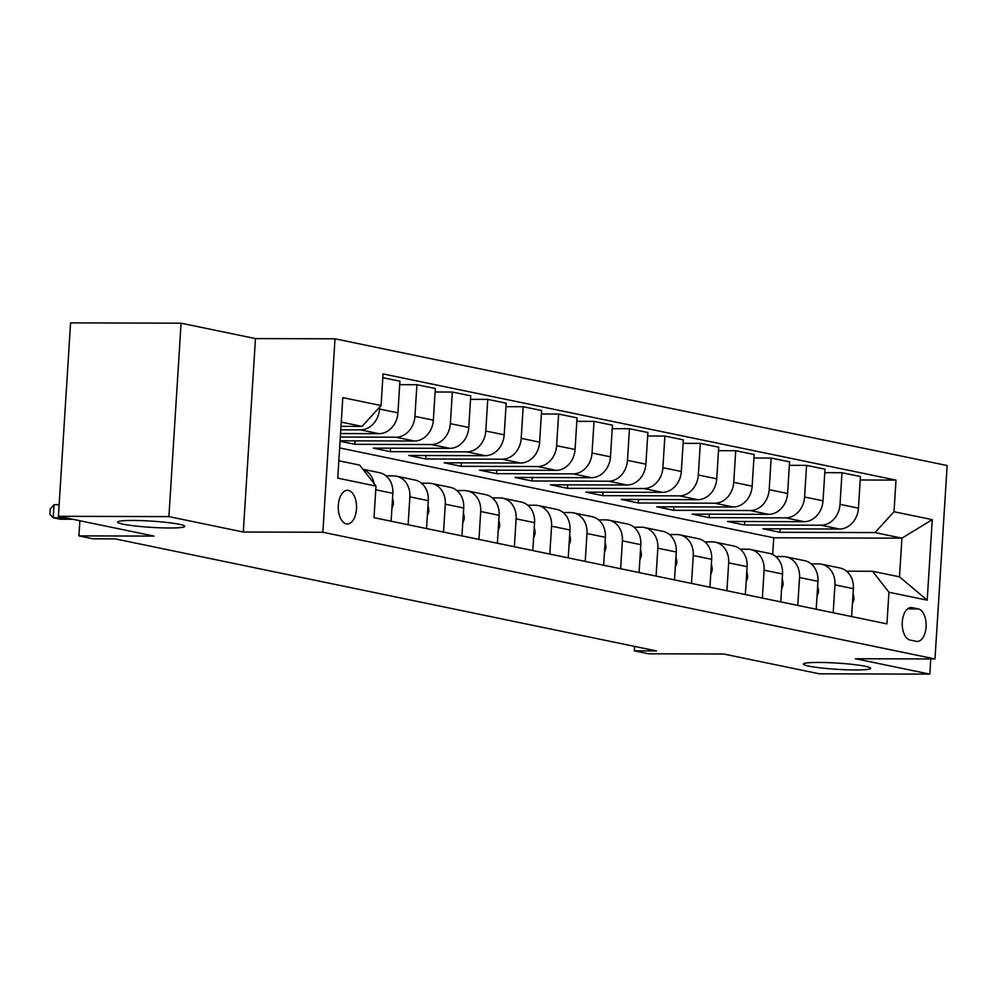 <?xml version="1.0" encoding="UTF-8"?>
<svg xmlns="http://www.w3.org/2000/svg" width="997" height="997" viewBox="0 0 997 997"><rect width="100%" height="100%" fill="white"/><g stroke="black" fill="none" stroke-linecap="round" stroke-linejoin="round"><path stroke-width="1.5" d="M169.34 527.986A33.674 3.116 3.6 0 1 135.006 525.955A33.674 3.116 3.6 0 1 117.609 522.116A33.674 3.116 3.6 0 1 133.075 520.471A33.674 3.116 3.6 0 1 167.409 522.515A33.674 3.116 3.6 0 1 184.806 526.341A33.674 3.116 3.6 0 1 169.34 527.986M855.152 669.947A33.674 3.116 3.6 0 1 820.805 667.915A33.674 3.116 3.6 0 1 803.408 664.089A33.674 3.116 3.6 0 1 818.873 662.444A33.674 3.116 3.6 0 1 853.22 664.476A33.674 3.116 3.6 0 1 870.618 668.314A33.674 3.116 3.6 0 1 855.152 669.947M346.345 523.874A16.837 9.135 90.2 0 0 347.355 523.986A16.837 9.135 90.2 0 0 356.515 508.096A16.837 9.135 90.2 0 0 348.452 490.412A16.837 9.135 90.2 0 0 347.455 490.312A16.837 9.135 90.2 0 0 338.282 506.189A16.837 9.135 90.2 0 0 346.345 523.874M181.08 323.19L70.575 322.866L58.412 516.296L168.904 516.62L243.293 532.024L322.854 532.248L335.017 338.818L255.469 338.594L181.08 323.19L168.904 516.62M322.854 532.248L934.987 658.967L947.15 465.537L335.017 338.818M934.987 658.967L855.426 658.73L929.815 674.134L930.774 658.955M929.815 674.134L819.322 673.81L723.672 654.007L648.536 653.795L634.366 650.854L656.462 650.929L115.178 538.879L93.082 538.816L78.913 535.875L154.049 536.099L58.412 516.296M918.324 608.918L912.081 607.622A16.313 8.848 90.2 0 0 911.108 607.522A16.313 8.848 90.2 0 0 902.235 622.901A16.313 8.848 90.2 0 0 910.049 640.037L916.28 641.32A16.313 8.848 90.2 0 0 917.252 641.432A16.313 8.848 90.2 0 0 926.126 626.041A16.313 8.848 90.2 0 0 918.324 608.918L907.557 608.88M894.01 511.735L932.257 519.649L927.198 600.157L888.938 592.243L872.574 571.281L899.493 576.852L901.936 538.168L875.005 532.585L894.01 511.735L895.991 480.105L383.06 373.925L381.066 405.542L362.073 426.404L341.261 422.105M338.83 460.788L359.63 465.088L375.994 486.062L374.012 517.68L886.944 623.873L888.938 592.243M375.994 486.062L337.746 478.136L342.806 397.629L381.066 405.542M79.872 520.746L78.913 535.875M634.64 646.405L634.366 650.854M772.7 554.581L773.759 537.794L901.936 538.168L932.257 519.649M872.574 571.281L846.54 571.194M408.109 524.746L409.867 496.855A21.037 17.572 -78.3 0 0 396.445 476.192A21.037 17.572 -78.3 0 0 393.503 475.893L386.026 475.868M443.528 532.074L445.285 504.183A21.037 17.572 -78.3 0 0 431.875 483.533A21.037 17.572 -78.3 0 0 428.922 483.221L421.457 483.209M478.959 539.414L480.716 511.523A21.037 17.572 -78.3 0 0 467.294 490.86A21.037 17.572 -78.3 0 0 464.353 490.561L456.875 490.536M514.377 546.742L516.134 518.851A21.037 17.572 -78.3 0 0 502.725 498.201A21.037 17.572 -78.3 0 0 499.771 497.889L492.306 497.864M549.808 554.07L551.565 526.192A21.037 17.572 -78.3 0 0 538.143 505.529A21.037 17.572 -78.3 0 0 535.19 505.23L527.725 505.205M585.227 561.411L586.984 533.52A21.037 17.572 -78.3 0 0 573.574 512.869A21.037 17.572 -78.3 0 0 570.62 512.558L563.155 512.533M620.657 568.739L622.402 540.848A21.037 17.572 -78.3 0 0 608.993 520.197A21.037 17.572 -78.3 0 0 606.039 519.886L598.574 519.873M656.076 576.079L657.833 548.188A21.037 17.572 -78.3 0 0 644.423 527.525A21.037 17.572 -78.3 0 0 641.47 527.226L633.992 527.201M691.507 583.407L693.251 555.516A21.037 17.572 -78.3 0 0 679.842 534.866A21.037 17.572 -78.3 0 0 676.888 534.554L669.423 534.529M726.925 590.735L728.682 562.856A21.037 17.572 -78.3 0 0 715.26 542.194A21.037 17.572 -78.3 0 0 712.319 541.894L704.842 541.87M762.344 598.075L764.101 570.184A21.037 17.572 -78.3 0 0 750.691 549.534A21.037 17.572 -78.3 0 0 747.738 549.222L740.273 549.197M797.774 605.403L799.532 577.512A21.037 17.572 -78.3 0 0 786.11 556.862A21.037 17.572 -78.3 0 0 783.168 556.55L775.691 556.538M833.193 612.744L834.95 584.853A21.037 17.572 -78.3 0 0 821.54 564.19A21.037 17.572 -78.3 0 0 818.587 563.891L811.122 563.866M780.202 528.846L779.978 532.311L875.005 532.585M779.978 532.311L762.979 528.796L839.437 529.021A21.037 17.572 -78.3 0 0 858.442 508.158L860.423 476.529L842.004 472.715L824.781 472.665M744.771 521.506L744.56 524.983L821.017 525.207A21.037 17.572 -78.3 0 0 840.022 504.345L842.004 472.715M744.56 524.983L727.548 521.456L804.018 521.68A21.037 17.572 -78.3 0 0 823.011 500.818L825.005 469.188L806.585 465.387L789.362 465.325M709.353 514.178L709.129 517.642L785.599 517.867A21.037 17.572 -78.3 0 0 804.591 497.005L806.585 465.387M709.129 517.642L692.13 514.128L768.6 514.352A21.037 17.572 -78.3 0 0 787.593 493.49L789.574 461.86L771.155 458.047L753.931 457.997M673.922 506.85L673.71 510.314L750.168 510.539A21.037 17.572 -78.3 0 0 769.173 489.677L771.155 458.047M673.71 510.314L656.711 506.788L733.169 507.012A21.037 17.572 -78.3 0 0 752.162 486.162L754.156 454.532L735.736 450.719L718.513 450.669M638.504 499.509L638.279 502.974L714.749 503.198A21.037 17.572 -78.3 0 0 733.742 482.349L735.736 450.719M638.279 502.974L621.281 499.46L697.75 499.684A21.037 17.572 -78.3 0 0 716.743 478.822L718.725 447.192L700.305 443.378L683.095 443.329M603.085 492.182L602.861 495.646L679.331 495.87A21.037 17.572 -78.3 0 0 698.324 475.008L700.305 443.378M602.861 495.646L585.862 492.132L662.32 492.356A21.037 17.572 -78.3 0 0 681.312 471.494L683.306 439.864L664.887 436.05L647.664 436.001M567.654 484.841L567.443 488.318L643.9 488.542A21.037 17.572 -78.3 0 0 662.893 467.68L664.887 436.05M567.443 488.318L550.431 484.791L626.901 485.016A21.037 17.572 -78.3 0 0 645.894 464.153L647.888 432.524L629.468 428.722L612.245 428.66M532.236 477.513L532.012 480.978L608.482 481.202A21.037 17.572 -78.3 0 0 627.474 460.34L629.468 428.722M532.012 480.978L515.013 477.463L591.47 477.688A21.037 17.572 -78.3 0 0 610.463 456.825L612.457 425.196L594.038 421.382L576.814 421.332M496.805 470.173L496.593 473.65L573.051 473.874A21.037 17.572 -78.3 0 0 592.044 453.012L594.038 421.382M496.593 473.65L479.582 470.123L556.052 470.347A21.037 17.572 -78.3 0 0 575.045 449.497L577.039 417.868L558.619 414.054L541.396 414.004M461.387 462.845L461.162 466.309L537.632 466.534A21.037 17.572 -78.3 0 0 556.625 445.684L558.619 414.054M461.162 466.309L444.163 462.795L520.621 463.019A21.037 17.572 -78.3 0 0 539.626 442.157L541.608 410.527L523.188 406.714L505.965 406.664M425.956 455.517L425.744 458.981L502.201 459.206A21.037 17.572 -78.3 0 0 521.207 438.344L523.188 406.714M425.744 458.981L408.733 455.467L485.203 455.691A21.037 17.572 -78.3 0 0 504.195 434.829L506.189 403.199L487.77 399.386L470.547 399.336M390.537 448.176L390.313 451.653L466.783 451.878A21.037 17.572 -78.3 0 0 485.776 431.016L487.77 399.386M390.313 451.653L373.314 448.127L449.772 448.351A21.037 17.572 -78.3 0 0 468.777 427.489L470.758 395.859L452.339 392.045L435.116 391.995M355.106 440.848L354.895 444.313L431.352 444.537A21.037 17.572 -78.3 0 0 450.357 423.675L452.339 392.045M354.895 444.313L340.064 441.247M340.089 440.799L414.353 441.023A21.037 17.572 -78.3 0 0 433.346 420.161L435.34 388.531L416.92 384.717L399.697 384.668M340.326 437.047L395.934 437.209A21.037 17.572 -78.3 0 0 414.926 416.347L416.92 384.717M340.55 433.57L378.935 433.683A21.037 17.572 -78.3 0 0 397.928 412.833L399.909 381.203L382.823 377.664M340.787 429.819L360.515 429.869A21.037 17.572 -78.3 0 0 379.508 409.019L379.62 407.137M340.999 426.342L362.073 426.404M773.759 537.794L339.641 447.927M851.612 616.557L853.37 588.666A21.037 17.572 -78.3 0 0 839.96 568.003L821.54 564.19M895.991 480.105L860.212 479.993M816.194 609.217L817.951 581.326A21.037 17.572 -78.3 0 0 804.529 560.675L786.11 556.862M780.763 601.889L782.52 573.998A21.037 17.572 -78.3 0 0 769.111 553.335L750.691 549.534M745.345 594.548L747.102 566.67A21.037 17.572 -78.3 0 0 733.68 546.007L715.26 542.194M709.926 587.221L711.671 559.329A21.037 17.572 -78.3 0 0 698.261 538.679L679.842 534.866M674.495 579.893L676.253 552.002A21.037 17.572 -78.3 0 0 662.843 531.339L644.423 527.525M639.077 572.552L640.822 544.661A21.037 17.572 -78.3 0 0 627.412 524.011L608.993 520.197M603.646 565.224L605.403 537.333A21.037 17.572 -78.3 0 0 591.994 516.67L573.574 512.869M568.228 557.884L569.985 530.005A21.037 17.572 -78.3 0 0 556.563 509.342L538.143 505.529M532.797 550.556L534.554 522.665A21.037 17.572 -78.3 0 0 521.144 502.014L502.725 498.201M497.378 543.228L499.136 515.337A21.037 17.572 -78.3 0 0 485.713 494.674L467.294 490.86M461.947 535.888L463.705 507.996A21.037 17.572 -78.3 0 0 450.295 487.346L431.875 483.533M426.529 528.56L428.286 500.668A21.037 17.572 -78.3 0 0 414.864 480.006L396.445 476.192M391.111 521.219L392.855 493.341A21.037 17.572 -78.3 0 0 379.446 472.678L362.883 469.251M374.087 483.607A21.037 17.572 -78.3 0 0 363.02 469.425M899.493 576.852L927.198 600.157M243.293 532.024L255.469 338.594M852.423 603.821L853.881 599.696A13.946 11.64 -78.3 0 0 853.046 593.838M816.992 596.493L818.45 592.355A13.946 11.64 -78.3 0 0 817.627 586.51M781.573 589.152L783.031 585.027A13.946 11.64 -78.3 0 0 782.196 579.17M746.142 581.824L747.6 577.687A13.946 11.64 -78.3 0 0 746.778 571.842M710.724 574.484L712.182 570.359A13.946 11.64 -78.3 0 0 711.347 564.501M675.293 567.156L676.764 563.031A13.946 11.64 -78.3 0 0 675.929 557.173M639.875 559.828L641.333 555.69A13.946 11.64 -78.3 0 0 640.498 549.833M604.456 552.488L605.914 548.362A13.946 11.64 -78.3 0 0 605.079 542.505M569.025 545.16L570.483 541.022A13.946 11.64 -78.3 0 0 569.648 535.177M533.607 537.819L535.065 533.694A13.946 11.64 -78.3 0 0 534.23 527.837M498.176 530.491L499.634 526.366A13.946 11.64 -78.3 0 0 498.812 520.509M462.758 523.163L464.216 519.026A13.946 11.64 -78.3 0 0 463.381 513.168M427.327 515.823L428.785 511.698A13.946 11.64 -78.3 0 0 427.962 505.84M391.908 508.495L393.366 504.357A13.946 11.64 -78.3 0 0 392.531 498.512M59.135 504.706L54.05 504.694L53.227 517.767L65.652 517.792M54.05 504.694L50.174 509.031L49.85 514.265L53.227 517.767L60.306 519.225L72.744 519.263M821.017 525.207L839.437 529.021M785.599 517.867L804.018 521.68M750.168 510.539L768.6 514.352M714.749 503.198L733.169 507.012M679.331 495.87L697.75 499.684M643.9 488.542L662.32 492.356M608.482 481.202L626.901 485.016M573.051 473.874L591.47 477.688M537.632 466.534L556.052 470.347M502.201 459.206L520.621 463.019M466.783 451.878L485.203 455.691M431.352 444.537L449.772 448.351M395.934 437.209L414.353 441.023M360.515 429.869L378.935 433.683M840.022 504.345L858.442 508.158M834.95 584.853L853.37 588.666M799.532 577.512L817.951 581.326M804.591 497.005L823.011 500.818M764.101 570.184L782.52 573.998M769.173 489.677L787.593 493.49M728.682 562.856L747.102 566.67M733.742 482.349L752.162 486.162M693.251 555.516L711.671 559.329M698.324 475.008L716.743 478.822M657.833 548.188L676.253 552.002M662.893 467.68L681.312 471.494M622.402 540.848L640.822 544.661M627.474 460.34L645.894 464.153M586.984 533.52L605.403 537.333M592.044 453.012L610.463 456.825M551.565 526.192L569.985 530.005M556.625 445.684L575.045 449.497M516.134 518.851L534.554 522.665M521.207 438.344L539.626 442.157M480.716 511.523L499.136 515.337M485.776 431.016L504.195 434.829M445.285 504.183L463.705 507.996M450.357 423.675L468.777 427.489M409.867 496.855L428.286 500.668M414.926 416.347L433.346 420.161M375.769 489.801L392.855 493.341M379.508 409.019L397.928 412.833M910.136 607.622L912.081 607.622M852.672 599.708L853.793 599.932M817.253 592.368L818.363 592.604M781.835 585.04L782.944 585.276M746.404 577.712L747.526 577.936M710.986 570.371L712.095 570.608M675.555 563.043L676.676 563.268M640.136 555.703L641.245 555.94M604.705 548.375L605.827 548.612M569.287 541.047L570.396 541.271M533.856 533.707L534.978 533.943M498.438 526.379L499.547 526.603M463.019 519.038L464.128 519.275M427.588 511.71L428.71 511.947M392.17 504.382L393.279 504.607"/></g></svg>
